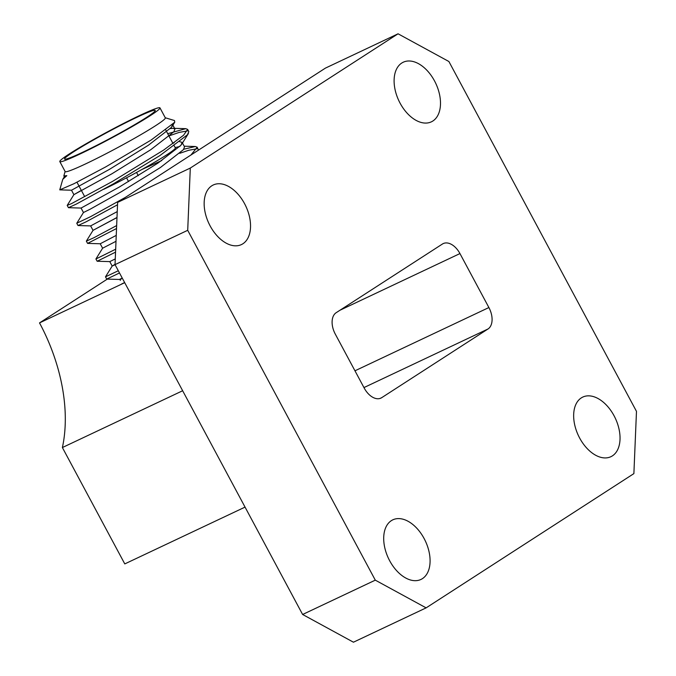 <?xml version="1.0" encoding="UTF-8"?>
<svg xmlns="http://www.w3.org/2000/svg" width="676" height="676" viewBox="0 0 676 676"><rect width="100%" height="100%" fill="white"/><g stroke="black" fill="none" stroke-linecap="round" stroke-linejoin="round"><path stroke-width="1.01" d="M121.925 278.259A59.665 3.853 -28.2 0 0 120.286 280.379M401.755 63.045A32.963 20.381 64.7 0 0 399.457 101.958A32.963 20.381 64.7 0 0 431.373 121.832A32.963 20.381 64.7 0 0 432.843 121.021A32.963 20.381 64.7 0 0 435.141 82.109A32.963 20.381 64.7 0 0 403.226 62.226A32.963 20.381 64.7 0 0 401.755 63.045M211.799 185.799A32.963 20.381 64.7 0 0 209.509 224.711A32.963 20.381 64.7 0 0 241.425 244.585A32.963 20.381 64.7 0 0 242.887 243.774A32.963 20.381 64.7 0 0 245.185 204.862A32.963 20.381 64.7 0 0 213.27 184.979A32.963 20.381 64.7 0 0 211.799 185.799M391.353 520.655A32.963 20.381 64.7 0 0 389.055 559.567A32.963 20.381 64.7 0 0 420.971 579.442A32.963 20.381 64.7 0 0 422.432 578.631A32.963 20.381 64.7 0 0 424.731 539.718A32.963 20.381 64.7 0 0 392.815 519.836A32.963 20.381 64.7 0 0 391.353 520.655M581.301 397.902A32.963 20.381 64.7 0 0 579.011 436.814A32.963 20.381 64.7 0 0 610.927 456.689A32.963 20.381 64.7 0 0 612.388 455.877A32.963 20.381 64.7 0 0 614.687 416.965A32.963 20.381 64.7 0 0 582.771 397.082A32.963 20.381 64.7 0 0 581.301 397.902M426.125 607.868L353.447 642.2L302.62 614.484L375.298 580.152L426.125 607.868L633.885 473.614L636.479 411.371L448.898 61.516L398.063 33.8L325.384 68.132L117.624 202.386L190.302 168.062L398.063 33.8M190.302 168.062L187.708 230.305L115.03 264.629L302.62 614.484M115.03 264.629L117.624 202.386M187.708 230.305L375.298 580.152M354.968 370.803L488.892 307.546L459.95 253.568A17.618 10.892 -115.3 0 0 443.228 243.588A17.618 10.892 -115.3 0 0 442.442 244.019L336.192 312.684A17.618 10.892 -115.3 0 0 335.296 334.121L364.237 388.1A17.618 10.892 -115.3 0 0 380.96 398.088A17.618 10.892 -115.3 0 0 381.746 397.649L488.004 328.984L363.958 387.576M488.892 307.546A17.618 10.892 -115.3 0 1 488.004 328.984M182.647 390.745L62.386 447.546L124.781 563.911L245.042 507.11M107.307 279.103L39.521 322.908A142.07 87.872 -115.3 0 1 62.386 447.546M124.705 282.678L39.521 322.908M98.814 144.292A51.46 3.321 -28.2 0 0 155.243 110.416A51.46 3.321 -28.2 0 0 120.979 125.17A51.46 3.321 -28.2 0 0 64.541 159.054A51.46 3.321 -28.2 0 0 98.814 144.292M103.724 189.297A51.46 3.321 -28.2 0 0 118.908 181.776A51.46 3.321 -28.2 0 0 175.346 147.9L174.222 145.805M97.657 145.298A56.826 3.667 151.8 0 1 59.809 161.589A56.826 3.667 151.8 0 1 122.128 124.173A56.826 3.667 151.8 0 1 159.975 107.881A56.826 3.667 151.8 0 1 97.657 145.298M159.975 107.881L165.333 117.877A56.826 3.667 151.8 0 1 103.014 155.294A56.826 3.667 151.8 0 1 65.166 171.586L59.809 161.589M65.116 171.476L63.848 175.937L66.823 175.659L62.783 179.292L59.758 189.863L74.005 183.703L105.794 166.862L151.044 140.101L174.746 122.221L174.476 120.531L165.282 117.768M167.724 133.687L185.756 128.668L187.624 129.378L183.576 135.234L163.795 149.979L112.537 181.405L71.403 203.679L67.211 205.386L73.895 194.654L81.34 190.37M187.624 129.378L188.824 131.609L187.387 134.845L159.975 155.522L113.737 183.635L76.464 204.008L68.453 207.693L67.211 205.453M142.019 169.431L161.708 160.567M125.347 197.4L90.457 216.734L76.811 223.198M117.523 204.769L86.029 221.855L78.019 225.539L76.777 223.3M116.652 225.564L94.048 237.656L86.342 241.138L93.034 230.355L116.99 217.469M116.534 228.53L87.593 243.394L86.342 241.138M115.672 249.199L95.916 258.993L102.608 248.21L116.002 241.307M115.545 252.14L97.158 261.24L95.916 259.001M118.3 270.738L105.49 276.839L112.182 266.057L115.038 264.291M119.5 272.969L106.732 279.087L105.49 276.839M168.916 135.918L179.216 132.395L187.404 130.933M183.745 149.235L195.33 146.515L197.198 147.233L190.945 155.007M179.731 153.308L188.79 150.249L196.978 148.779M197.198 147.233L198.49 150.131M172.6 124.621L171.408 127.384L148.424 145.213L109.52 169.321L71.512 190.218L59.758 189.863M172.786 143.143L174.154 142.746M179.706 141.69L182.131 142.382L180.982 145.239L157.998 163.068L119.094 187.167L81.086 208.064L68.453 207.693M117.235 211.596L90.652 225.911L78.019 225.539M116.103 212.247L117.235 211.672M116.247 235.392L100.225 243.766L87.593 243.394M115.266 258.916L109.799 261.612L97.158 261.24M122.246 278.098L119.365 279.458L106.732 279.087M66.823 175.659L64.321 176.825L63.848 175.937M170.344 128.567L173.132 128.296L174.949 128.998L173.808 131.845L150.816 149.675L111.912 173.783L73.895 194.654M175.185 147.605L179.909 146.422M182.131 142.382L184.523 146.844L183.373 149.7L160.389 167.53L121.486 191.629L90.162 209.205L83.461 212.517L81.069 208.056M116.99 217.562L93.034 230.355M115.072 264.713L112.182 266.057M124.638 282.56L121.748 283.92M459.95 253.568L339.986 310.233M380.132 398.417L381.746 397.649M173.022 143.574L165.797 130.105M138.284 175.659L136.56 172.439M188.401 133.51L181.726 144.225M172.152 126.37L174.746 122.221M172.557 124.528L174.949 128.998M71.504 190.209L73.895 194.671M90.643 225.911L93.034 230.372M100.217 243.757L102.608 248.219M109.782 261.604L112.174 266.074M64.33 176.808L62.783 179.292M173.132 128.296L185.756 128.668M184.176 146.185L195.33 146.515M83.469 212.509L76.785 223.232M128.558 181.574L126.547 177.813M84.644 196.539L76.963 182.224"/></g></svg>
